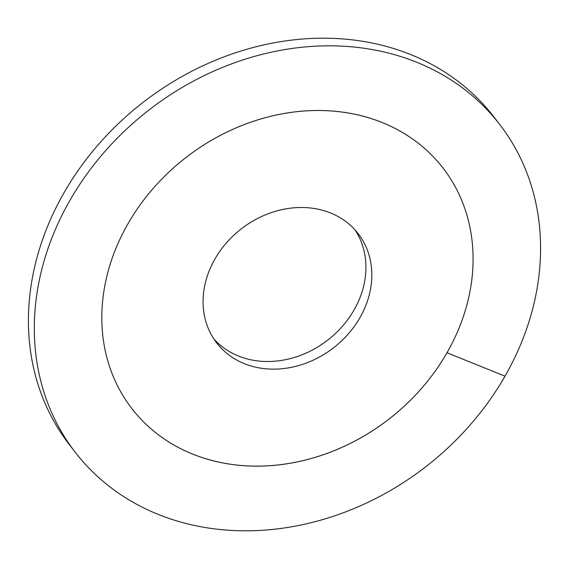 <?xml version="1.0" encoding="UTF-8"?>
<svg xmlns="http://www.w3.org/2000/svg" width="569" height="569" viewBox="0 0 569 569"><rect width="100%" height="100%" fill="white"/><g stroke="black" fill="none" stroke-linecap="round" stroke-linejoin="round"><path stroke-width="0.85" d="M192.542 454.034A196.646 165.551 142.3 0 0 421.302 388.67A196.646 165.551 142.3 0 0 443.102 168.147A196.646 165.551 142.3 0 0 382.354 122.598A196.646 165.551 -37.7 0 0 153.594 187.962A196.646 165.551 -37.7 0 0 131.795 408.492A196.646 165.551 -37.7 0 1 127.897 223.887A196.646 165.551 142.3 0 1 443.102 168.147A196.646 165.551 142.3 0 1 446.999 352.752A196.646 165.551 -37.7 0 1 131.795 408.492A196.646 165.551 -37.7 0 0 192.542 454.034M244.307 363.648A89.383 75.25 -37.7 0 1 216.697 342.943A89.383 75.25 -37.7 0 1 226.604 242.7A89.383 75.25 -37.7 0 1 330.589 212.991A89.383 75.25 142.3 0 1 358.2 233.695A89.383 75.25 142.3 0 1 348.292 333.932A89.383 75.25 142.3 0 1 244.307 363.648M213.894 339.01A89.383 75.25 -37.7 0 0 238.411 356.009A89.383 75.25 142.3 0 0 340.49 328.413A89.383 75.25 142.3 0 0 355.106 229.99M505.016 376.18A268.155 225.751 142.3 0 0 499.703 124.447A268.155 225.751 142.3 0 0 69.88 200.459A268.155 225.751 -37.7 0 0 75.193 452.191A268.155 225.751 -37.7 0 0 505.016 376.18L446.999 352.752M499.703 124.447L493.807 116.809A268.155 225.751 142.3 0 0 63.984 192.82A268.155 225.751 -37.7 0 0 69.297 444.553L75.193 452.191"/></g></svg>
